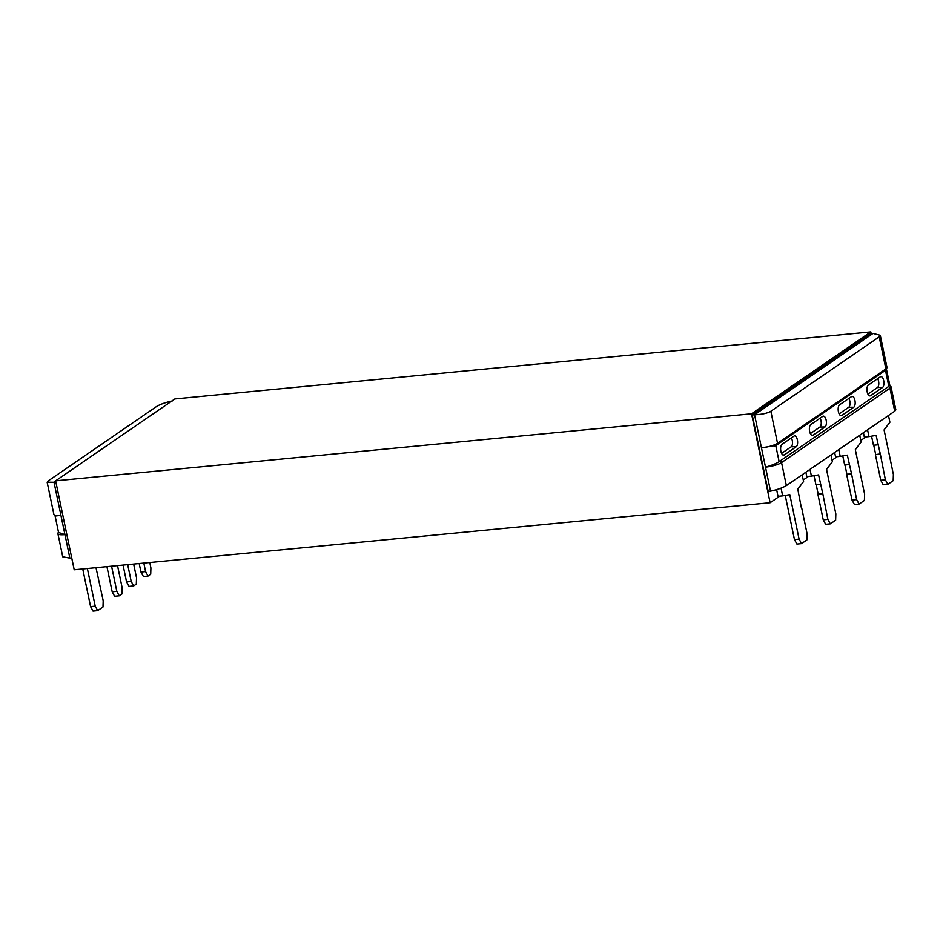 <?xml version="1.0" encoding="UTF-8"?>
<svg xmlns="http://www.w3.org/2000/svg" width="943" height="943" viewBox="0 0 943 943"><rect width="100%" height="100%" fill="white"/><g stroke="black" fill="none" stroke-linecap="round" stroke-linejoin="round"><path stroke-width="1.41" d="M143.808 563.089L145.587 571.588L148.039 576.067L143.407 576.515L140.955 572.036L139.175 563.537M149.772 562.511L150.904 567.934L150.703 574.24L148.039 576.067M145.587 571.588L140.955 572.036M55.625 480.836L74.202 569.796L770.125 502.749L751.536 413.8L870.802 331.901L174.879 398.948L55.625 480.836L751.536 413.8M879.206 336.863L770.844 411.278L777.539 443.328L885.901 368.913L879.206 336.863L880.267 335.284L873.029 333.421L870.707 333.645L752.243 414.991L768.203 491.397L770.525 491.173L765.504 467.139C771.822 465.37 776.36 463.543 779.13 461.657L775.759 445.532M866.016 436.904L860.806 440.487M837.243 456.66L832.032 460.243M808.469 476.415L803.271 479.999M779.708 496.171L770.125 502.749M871.155 333.61L870.802 331.901M770.844 411.278C767.083 413.376 761.649 414.531 754.565 414.767L752.243 414.991M873.029 333.421L754.565 414.767L761.472 447.854L775.747 445.473M880.302 376.846L868.35 385.05A5.564 2.487 84.5 0 0 867.053 391.168A5.564 2.487 84.5 0 0 869.882 395.919A5.564 2.487 84.5 0 0 870.566 395.695L882.53 387.49A5.564 2.487 84.5 0 0 883.791 381.137A5.564 2.487 84.5 0 0 880.774 376.646A5.564 2.487 84.5 0 0 880.302 376.846M784.258 454.962L796.222 446.758A5.564 2.487 84.5 0 0 797.377 439.874A5.564 2.487 84.5 0 0 794.466 435.902A5.564 2.487 84.5 0 0 793.994 436.114L782.042 444.318A5.564 2.487 84.5 0 0 780.875 451.202A5.564 2.487 84.5 0 0 783.574 455.186A5.564 2.487 84.5 0 0 784.258 454.962L782.867 454.974M841.804 415.45L853.757 407.246A5.564 2.487 84.5 0 0 855.018 400.893A5.564 2.487 84.5 0 0 852 396.402A5.564 2.487 84.5 0 0 851.541 396.602L839.576 404.806A5.564 2.487 84.5 0 0 838.28 410.924A5.564 2.487 84.5 0 0 841.121 415.674A5.564 2.487 84.5 0 0 841.804 415.45L840.402 415.462M824.995 427.002A5.564 2.487 84.5 0 0 826.257 420.649A5.564 2.487 84.5 0 0 823.239 416.146A5.564 2.487 84.5 0 0 822.767 416.358L810.803 424.562A5.564 2.487 84.5 0 0 809.507 430.68A5.564 2.487 84.5 0 0 812.347 435.43A5.564 2.487 84.5 0 0 813.031 435.206L824.995 427.002L819.962 427.014L810.355 433.615M885.477 370.328L888.825 386.335L779.13 461.657M786.368 485.61L781.558 462.612L889.933 388.198A12.365 2.652 168.2 0 0 891.017 386.736L895.85 409.851L894.73 411.207L786.368 485.61C782.643 487.837 777.362 489.688 770.525 491.173M888.825 386.335L889.815 385.274L886.491 369.385M822.767 493.484L827.871 519.381L830.323 523.86L825.691 524.308L823.239 519.829L817.864 494.12L822.767 493.484L818.583 474.907L811.428 476.132L810.013 469.378M816.214 484.761L818.123 493.932M820.551 484.337L815.919 484.785L814.009 475.696M811.428 476.132L806.795 476.58L805.888 472.219M830.323 523.86L835.639 520.206L835.84 513.911L826.551 469.437L832.351 461.764L830.936 455.009M822.496 493.672L817.864 494.12M823.239 519.829L827.871 519.381M802.175 474.765L803.589 481.519L797.778 489.193L801.409 507.982M781.052 488.168L782.666 495.888L789.81 494.662L799.098 539.137L801.562 543.616L806.866 539.962L807.078 533.667L801.703 507.947M782.666 495.888L778.022 496.336L776.631 489.653M801.562 543.616L796.918 544.064L794.466 539.585L785.248 495.452M794.466 539.585L799.098 539.137M851.529 473.728L856.645 499.625L859.097 504.104L854.452 504.552L852 500.073L846.637 474.364L851.529 473.728L847.344 455.151L840.201 456.377L838.787 449.622M844.975 465.005L846.897 474.176M849.313 464.581L844.68 465.029L842.783 455.94M840.201 456.377L835.569 456.825L834.649 452.463M859.097 504.104L864.413 500.45L864.613 494.156L855.325 449.681L861.124 442.008L859.71 435.253M852 500.073L856.645 499.625M851.27 473.916L846.637 474.364M880.302 453.972L885.406 479.869L887.858 484.348L883.226 484.796L880.774 480.317L875.399 454.609L880.302 453.972L876.118 435.395L868.975 436.621L867.56 429.867M873.748 445.249L875.67 454.42M878.086 444.825L873.454 445.273L871.556 436.185M868.975 436.621L864.33 437.069L863.423 432.707M887.858 484.348L893.174 480.694L893.386 474.4L884.086 429.925L889.897 422.252L888.483 415.498M880.774 480.317L885.406 479.869M880.043 454.161L875.399 454.609M47.15 482.238L53.869 514.406L55.248 516.057L60.918 515.338L54.01 482.262L47.15 482.238L48.27 480.883L156.632 406.468C160.357 404.252 165.638 402.39 172.475 400.905M55.885 482.073L54.01 482.262L55.684 481.107M71.845 558.48L62.733 556.806L57.9 533.691A12.365 2.652 168.2 0 0 64.949 534.622L69.971 558.657M55.095 515.974L58.549 532.477L64.949 534.622L60.918 515.338A12.365 2.652 -11.8 0 1 53.869 514.406M87.357 568.523L95.219 606.172L97.671 610.651L93.039 611.099L90.587 606.62L82.725 568.971M95.997 567.698L103.188 600.703L102.987 606.997L97.671 610.651M95.219 606.172L90.587 606.62M111.569 566.189L116.814 591.344L119.278 595.823L114.633 596.259L112.182 591.791L106.924 566.637M117.521 565.623L122.13 587.689L121.93 593.996L119.278 595.823M116.814 591.344L112.182 591.791M127.694 564.645L131.207 581.466L133.658 585.945L129.026 586.381L126.562 581.914L123.05 565.093M133.647 564.067L136.523 577.811L136.311 584.118L133.658 585.945M131.207 581.466L126.562 581.914M820.08 418.209A5.08 2.275 -95.5 0 1 821.259 423.136A5.08 2.275 -95.5 0 1 819.962 427.014M839.129 413.859L848.735 407.258A5.08 2.275 -95.5 0 0 850.032 403.38A5.08 2.275 -95.5 0 0 848.841 398.453M781.594 453.371L791.201 446.77A5.08 2.275 -95.5 0 0 792.261 440.487A5.08 2.275 -95.5 0 0 791.307 437.953M877.615 378.697A5.08 2.275 -95.5 0 1 878.805 383.624A5.08 2.275 -95.5 0 1 877.509 387.502L867.902 394.103M779.79 461.198A1.627 1.414 55.5 0 1 781.558 462.612A12.365 2.652 168.2 0 1 765.504 467.139L761.472 447.854A12.365 2.652 -11.8 0 0 777.539 443.328A1.627 1.414 55.5 0 1 777.008 444.813L885.371 370.399A1.627 1.414 -124.5 0 0 885.901 368.913A12.365 2.652 -11.8 0 0 886.998 367.452L880.267 335.284M888.153 386.783A1.627 1.414 -124.5 0 1 889.933 388.198L894.73 411.207M813.031 435.206L811.628 435.218M853.757 407.246L848.735 407.258M796.222 446.758L791.201 446.77M882.53 387.49L877.509 387.502M870.566 395.695L869.175 395.706M774.568 446.086L777.008 444.813M886.998 367.452L885.371 370.399M891.017 386.736L889.638 385.086M58.395 531.758L57.9 533.691"/></g></svg>
